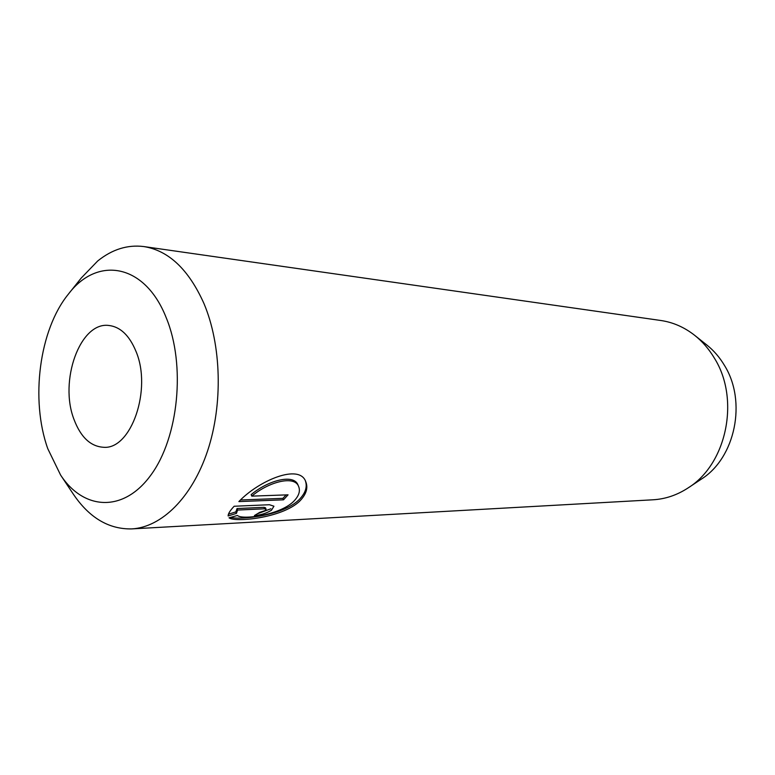 <?xml version="1.0" encoding="UTF-8"?>
<svg xmlns="http://www.w3.org/2000/svg" width="775" height="775" viewBox="0 0 775 775"><rect width="100%" height="100%" fill="white"/><g stroke="black" fill="none" stroke-linecap="round" stroke-linejoin="round"><path stroke-width="1.16" d="M265.244 510.522L259.596 512.42L254.432 515.549C260.662 515.104 266.338 513.331 271.463 510.231L273.943 506.22L269.458 504.728L234.157 506.249C230.068 510.57 228.063 513.806 228.131 515.956L236.433 513.389L237.625 510.047L264.604 508.807L266.087 509.252L265.244 510.522M293.425 501.619C279.174 515.288 242.333 520.044 237.392 515.482L229.051 517.807C234.224 522.476 281.383 518.407 299.47 501.377C306.144 494.624 308.276 488.134 305.844 481.924C299.722 462.956 258.472 480.829 238.874 501.59L283.514 499.817L288.058 494.828L251.778 496.136C268.886 481.682 294.81 474.988 298.704 486.661C300.497 491.302 298.733 496.291 293.425 501.619M305.505 481.207C307.462 487.272 305.243 493.51 298.85 499.933C282.429 515.772 240.647 520.064 230.582 517.4M166.228 317.75C144.847 263.297 97.204 255.818 68.394 294.122C39.254 329.782 30.235 399.774 47.798 448.735L60.586 475.027C83.613 510.299 123.525 512.972 150.98 474.939C178.647 437.362 185.826 364.986 166.228 317.75M68.394 294.122L81.239 278.031L97.708 260.972C112.181 249.337 127.565 244.532 143.85 246.566C168.659 250.557 188.674 269.497 203.893 303.383C221.495 344.982 223.093 404.259 207.574 450.943C192.016 497.647 161.5 527.349 131.663 528.908C108.684 529.335 89.203 517.7 73.228 494.004L60.586 475.027M74.09 419.662C80.803 437.284 90.646 446.497 103.608 447.282C131.169 449.762 152.258 389.282 135.935 351.249C129.347 335.41 120.319 326.817 108.868 325.471C80.019 321.518 58.842 381.184 74.09 419.662M131.663 528.908L653.063 499.788C665.444 499.061 677.156 495.089 688.21 487.853L701.201 479.212C735.272 458.064 747.119 401.411 724.383 365.287C719.626 357.323 713.823 350.6 706.994 345.137L694.788 335.42C684.403 327.253 673.068 322.274 660.794 320.492L143.85 246.566M688.21 487.853C726.708 464.012 740.232 399.28 714.453 358.244C709.067 349.196 702.508 341.591 694.788 335.42M298.704 486.661L298.075 485.198C294.19 473.525 268.286 480.151 251.158 494.624L251.778 496.136M286.101 494.905L282.894 498.354L283.514 499.817M282.894 498.354L240.638 499.982M270.863 508.768L257.891 513.602M266.087 509.252L265.476 507.78L263.994 507.334L237.024 508.545L237.625 510.047M237.024 508.545L235.833 511.897L236.433 513.389M235.833 511.897L228.431 514.203M263.994 507.334L264.604 508.807"/></g></svg>

